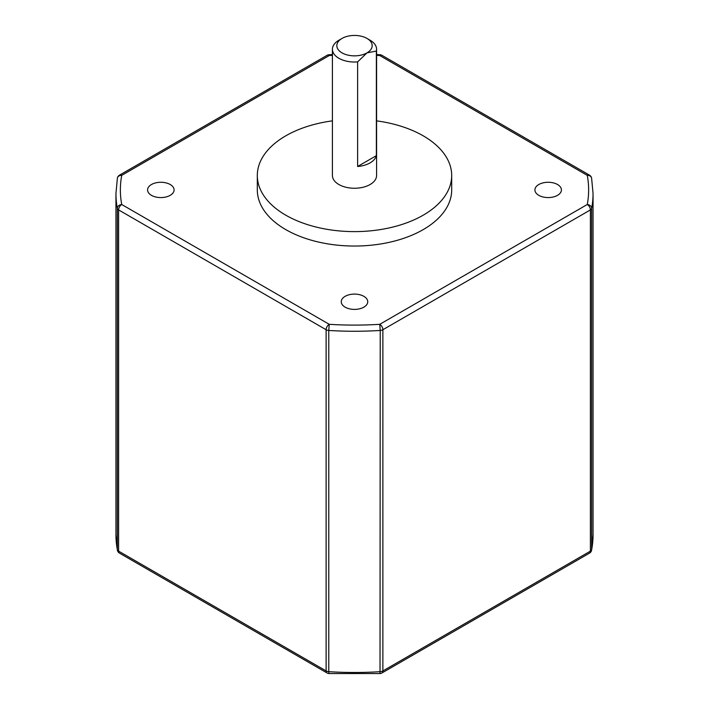 <?xml version="1.0" encoding="UTF-8"?>
<svg xmlns="http://www.w3.org/2000/svg" width="709" height="709" viewBox="0 0 709 709"><rect width="100%" height="100%" fill="white"/><g stroke="black" fill="none" stroke-linecap="round" stroke-linejoin="round"><path stroke-width="1.06" d="M557.54 184.517A13.249 7.648 0 0 0 543.094 182.86A13.249 7.648 0 0 0 534.914 189.932A13.249 7.648 0 0 0 538.796 195.338A13.249 7.648 0 0 0 553.242 196.996A13.249 7.648 0 0 0 561.422 189.932A13.249 7.648 0 0 0 557.54 184.517M170.204 184.517A13.249 7.648 0 0 0 155.758 182.86A13.249 7.648 0 0 0 147.578 189.932A13.249 7.648 0 0 0 151.46 195.338A13.249 7.648 0 0 0 165.906 196.996A13.249 7.648 0 0 0 174.086 189.932A13.249 7.648 0 0 0 170.204 184.517M363.868 296.335A13.249 7.648 0 0 0 349.431 294.678A13.249 7.648 0 0 0 341.251 301.742A13.249 7.648 0 0 0 345.132 307.157A13.249 7.648 0 0 0 359.569 308.814A13.249 7.648 0 0 0 367.749 301.742A13.249 7.648 0 0 0 363.868 296.335M342.004 52.865A17.672 10.201 0 0 0 366.996 52.865L357.62 61.887A22.085 12.753 180 0 1 338.884 58.28A22.085 12.753 180 0 1 332.415 49.258A22.085 12.753 180 0 1 338.884 40.245L342.004 38.437A17.672 10.201 0 0 0 342.004 52.865M370.116 40.245L366.996 38.437L370.116 40.245A22.085 12.753 180 0 1 376.585 49.258A22.085 12.753 180 0 1 376.364 51.066L366.996 52.865A17.672 10.201 0 0 0 366.996 38.437A17.672 10.201 0 0 0 342.004 38.437M376.585 49.258L376.585 175.504A22.085 12.753 180 0 1 362.955 187.282A22.085 12.753 180 0 1 338.884 184.517A22.085 12.753 180 0 1 332.415 175.504L332.415 49.258M376.364 51.066L376.364 155.661L357.62 166.482A22.085 12.753 0 0 0 376.364 155.661M357.62 166.482L357.62 61.887M332.415 120.858A97.186 56.108 0 0 0 257.314 175.504A97.186 56.108 0 0 0 285.78 215.181A97.186 56.108 0 0 0 391.696 227.341A97.186 56.108 0 0 0 451.686 175.504A97.186 56.108 0 0 0 423.22 135.827A97.186 56.108 0 0 0 376.585 120.858M257.314 175.504L257.314 189.932A97.186 56.108 0 0 0 285.78 229.61A97.186 56.108 0 0 0 391.696 241.769A97.186 56.108 0 0 0 451.686 189.932L451.686 175.504M591.607 550.149L591.607 550.149A4.414 3.589 -169.4 0 0 591.66 549.608A238.552 137.723 0 0 0 593.052 534.754L591.607 550.149A4.414 4.414 0 0 1 589.471 553.162A4.414 2.552 -120 0 0 590.393 551.141L590.393 209.917L382.878 329.729L382.878 670.944L590.393 551.141A4.414 2.552 0 0 0 591.66 549.608L591.66 208.393A4.414 3.589 -169.4 0 0 587.265 204.511A234.13 135.171 0 0 0 587.265 175.353A4.414 3.589 -10.6 0 1 591.607 178.145A4.414 4.414 0 0 0 589.471 175.132A4.414 2.552 -60 0 0 587.265 175.353L379.749 55.541L380.024 54.744L376.585 54.54M380.024 673.55L328.976 673.55L328.772 671.68A238.552 137.723 0 0 0 380.228 671.68A4.414 2.552 -0 0 0 382.878 670.944A4.414 2.552 -120 0 1 381.956 672.965A4.414 4.414 0 0 1 380.024 673.55L380.228 330.456L379.749 324.314L587.265 204.511A4.414 2.552 -120 0 1 590.393 209.917A4.414 2.552 0 0 0 591.66 208.393A238.552 137.723 180 0 0 593.052 193.539L593.052 534.754M332.415 55.355A234.13 135.171 0 0 0 329.251 55.541L328.976 54.744A4.414 4.414 0 0 0 327.044 55.329A4.414 2.552 -120 0 1 329.251 55.541L121.735 175.353A4.414 3.589 -169.4 0 0 117.393 178.145L115.948 193.539L115.948 534.754A238.552 137.723 0 0 0 117.34 549.608A4.414 3.589 169.4 0 0 117.393 550.149L115.948 534.754M117.393 550.149A4.414 4.414 0 0 0 119.529 553.162A4.414 2.552 -60 0 1 118.607 551.141A4.414 2.552 -0 0 1 117.34 549.608L117.34 208.393A4.414 3.589 -10.6 0 1 121.735 204.511L329.251 324.314A4.414 2.552 -60 0 0 326.122 329.729A4.414 2.552 0 0 0 328.772 330.456L329.251 324.314A234.13 135.171 0 0 0 379.749 324.314A4.414 2.552 -120 0 1 382.878 329.729A4.414 2.552 0 0 1 380.228 330.456A238.552 137.723 180 0 1 328.772 330.456L328.772 671.68A4.414 2.552 0 0 1 326.122 670.944L326.122 329.729L118.607 209.917L118.607 551.141L326.122 670.944A4.414 2.552 -60 0 0 327.044 672.965A4.414 4.414 0 0 0 328.976 673.55M327.044 55.329L119.529 175.132A4.414 2.552 -120 0 1 121.735 175.353A234.13 135.171 0 0 0 121.735 204.511A4.414 2.552 -60 0 0 118.607 209.917A4.414 2.552 0 0 1 117.34 208.393A238.552 137.723 180 0 1 115.948 193.539M589.471 175.132L381.956 55.329A4.414 2.552 -60 0 0 379.749 55.541A234.13 135.171 0 0 0 376.585 55.355M593.052 193.539L591.607 178.145M381.956 672.965L589.471 553.162M381.956 55.329A4.414 4.414 0 0 0 380.024 54.744M332.415 54.54L328.976 54.744M119.529 553.162L327.044 672.965M119.529 175.132A4.414 4.414 0 0 0 117.393 178.145"/></g></svg>
